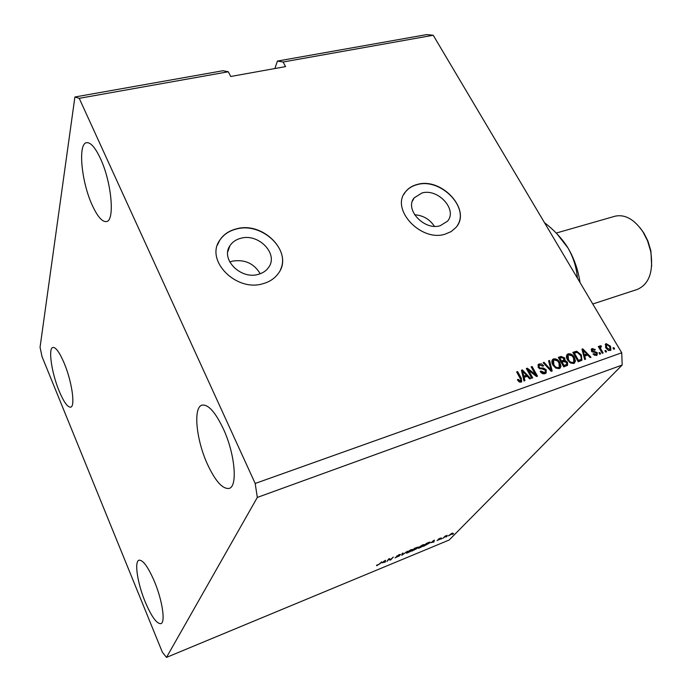 <?xml version="1.0" encoding="UTF-8"?>
<svg xmlns="http://www.w3.org/2000/svg" width="692" height="692" viewBox="0 0 692 692"><rect width="100%" height="100%" fill="white"/><g stroke="black" fill="none" stroke-linecap="round" stroke-linejoin="round"><path stroke-width="1.04" d="M240.773 238.282C235.963 239.544 232.348 242.036 229.917 245.764C220.298 259.18 240.851 279.914 258.41 274.317C262.865 273.072 266.273 270.771 268.626 267.389C278.798 253.981 258.566 232.988 240.773 238.282M260.218 273.747C253.973 263.367 244.691 259.171 232.382 261.152L229.77 262.017M421.947 192.99L414.231 197.817C404.145 209.157 424.239 230.894 440.216 225.713L447.43 221.25C457.888 209.901 438.062 188.094 421.947 192.99M417.363 184.427C412.294 185.707 408.323 188.198 405.443 191.9C390.262 209.148 420.909 242.148 445.129 234.164L451.193 231.569L455.907 227.512C471.953 210.273 441.911 177.091 417.363 184.427M457.334 225.549C469.859 207.462 440.458 177.714 417.267 184.608C412.198 185.88 408.228 188.371 405.348 192.073L403.86 194.374M236.327 228.879C228.87 230.791 223.282 234.657 219.572 240.47C205.161 260.867 236.543 292.275 263.133 283.651C269.776 281.774 274.862 278.331 278.4 273.34C294.091 252.952 263.453 220.938 236.327 228.879M280.554 269.491C290.683 248.636 261.135 221.873 236.257 229.061C228.801 230.972 223.222 234.839 219.511 240.652L217.418 245.08M59.175 391.101C51.641 373.126 47.938 348.015 52.938 347.436C55.853 347.22 59.59 352.436 64.148 363.066C71.933 381.387 75.54 406.792 70.61 407.164C67.556 407.311 63.751 401.957 59.175 391.101M92.174 205.074C81.362 181.78 77.677 143.27 86.725 142.673C90.739 142.353 95.306 147.638 100.435 158.52C111.758 182.454 115.071 221.449 106.291 221.596C102.053 221.898 97.347 216.397 92.174 205.074M207.349 464.012C196.113 439.498 192.964 407 202.159 405.114C208.283 404.266 215.316 412.121 223.274 428.685C235.029 453.753 237.944 486.805 229.017 488.431C222.487 489.183 215.273 481.044 207.349 464.012M145.199 601.884C137.483 583.356 134.118 561.333 139.031 560.191C142.976 559.837 148.105 566.921 154.411 581.444C162.378 600.301 165.691 622.67 160.847 623.665C156.686 623.881 151.47 616.624 145.199 601.884M40.049 347.246L74.9 96.992L222.954 70.731L228.308 71.769L79.225 98.333L255.184 483.474L621.736 352.782L622.177 365.039L449.177 540.011L166.487 657.4L162.361 652.21L42.039 356.648L40.049 347.246M74.9 96.992L79.225 98.333M228.308 71.769L230.739 76.492L285.562 66.605L283.106 62.003L277.405 61.078L274.888 68.534M277.405 61.078L426.713 34.6L433.218 35.257L621.736 352.782M388.947 559.214L386.923 561.446L388.714 558.946L389.518 558.617L390.539 559.594L393.333 557.043L390.772 559.854L389.968 560.183L388.8 558.911M399.716 555.676L395.028 557.856L398.964 555.987L396.326 556.498L399.223 554.586L400.659 554.517L397.087 556.1L399.569 555.382M407.406 551.239L401.767 555.313L402.225 553.375L402.995 553.055L402.415 554.837L407.406 551.239M408.09 552.718L406.403 553.142L406.576 552.476L410.797 549.811L412.553 549.413L410.581 551.429L408.003 552.545M419.836 547.865L418.184 548.28L418.383 547.597L422.604 544.941L424.317 544.552L422.31 546.576L419.75 547.692M430.917 542.753L434.412 540.097L433.884 542.035L430.822 542.58M453.58 533.653L452.473 534.354L453.58 533.653M255.184 483.474L257.32 497.427L622.177 365.039M257.32 497.427L166.487 657.4M452.542 533.696L448.39 535.859L451.668 533.428L452.827 533.151L452.542 533.696L452.291 533.203M447.006 536.369L445.899 537.078L447.006 536.369M444.8 536.88L443.036 538.255L445.068 536.17L447.231 535.323L444.662 536.594M442.093 538.402L440.986 539.103L442.093 538.402M440.519 538.921L437.05 540.582L439.757 539.267L438.053 539.397L440.233 538.142L441.297 538.065L438.78 539.137L440.397 538.67M429.663 542.917L423.565 546.299L426.272 543.454L429.317 542.225L430.035 542.147L429.663 542.917L429.317 542.234M416.947 548.531L411.852 551.143L414.508 548.306L418.089 547.026L416.783 548.194M382.114 562.907L385.53 560.26L385.323 562.103L382.019 562.717M377.503 565.364L376.534 565.641L376.699 565.148L378.766 564.499L381.69 561.843L379.986 563.746L377.399 565.156M283.106 62.003L433.218 35.257M528.385 370.168L532.702 377.867L531.759 378.195L526.344 368.525L527.339 368.179L535.478 374.536L531.153 366.846L532.087 366.526L537.511 376.163L536.508 376.517L528.385 370.168L527.745 370.903L531.819 378.178M546.256 369.874L546.083 373.057L545.019 373.663C543.064 374.199 541.455 373.464 540.192 371.466L541.049 371.016L544.466 372.512L545.218 372.08L545.348 370.229L538.177 367.4L538.324 364.425L541.343 363.819L543.653 365.774L542.796 366.224L539.959 364.978L539.232 365.393L539.12 367.097L539.968 367.971L543.583 368.066L546.256 369.874L545.607 370.609L545.841 373.256M549.534 360.463L552.173 370.99L551.221 371.327L543.125 362.686L544.076 362.357L551.005 370.056L548.583 360.792L549.534 360.463L548.886 361.198L551.403 371.258M559.197 368.654L555.737 368.075L552.977 365.117C551.602 362.954 551.498 361.068 552.657 359.459L553.626 358.888C556.299 358.56 558.383 359.779 559.897 362.547L560.961 366.284L560.148 368.101L559.197 368.654M573.763 363.508L570.338 362.928L567.596 359.996C566.212 357.842 566.099 355.965 567.25 354.373L568.193 353.828C570.831 353.5 572.898 354.711 574.421 357.461L575.493 361.163L573.763 363.508M605.768 350.455L606.547 351.778L605.673 352.09L604.894 350.757L605.768 350.455L605.119 351.138M610.517 346.234L610.889 350.247L608.476 350.507L605.872 347.946L605.543 344.01L606.166 343.647L610.517 346.234L609.868 346.926M521.015 382.148L519.199 381.967L517.339 379.804L518.221 379.337L520.419 380.989L520.964 379.917L516.639 371.898L517.59 371.569L521.266 378.161L521.682 381.759L521.015 382.148M584.705 356.112L585.588 359.183L584.654 359.511L581.955 349.183L582.828 348.88L591.003 357.271L590.086 357.591L587.707 355.065L584.705 356.112L584.031 356.856L584.775 359.468M597.213 352.583L597.135 355.091L596.4 355.506L593.018 354.07L593.831 353.638L595.899 354.512L596.426 353.058L591.426 351.121L591.53 348.924L592.266 348.508L595.405 349.728L594.592 350.161L592.862 349.46L592.231 350.671L597.213 352.583L596.539 353.301M599.843 352.539L600.621 353.872L599.739 354.183L598.961 352.851L599.843 352.539L599.186 353.24M601.097 349.477L603.147 352.972L602.274 353.283L598.312 346.536L599.186 346.234L599.817 347.306L599.947 345.87L601.192 345.818L601.426 346.9L600.578 347.09L600.44 348.041L601.097 349.477L600.44 350.169M613.83 347.609L614.608 348.932L613.735 349.235L612.956 347.92L613.83 347.609L613.181 348.292M581.341 354.961L581.92 360.247L578.261 361.769L572.82 352.366L576.739 351.207L581.341 354.961L580.674 355.688M567.509 362.219L567.561 365.341L563.755 366.89L558.323 357.401L561.048 356.458L564.81 357.998L564.975 360.316L567.509 362.219L566.843 362.954L567.258 365.566M524.121 377.417L524.943 380.609L523.956 380.955L521.457 370.22L522.373 369.9L530.703 378.576L529.717 378.922L527.304 376.301L524.121 377.417L523.489 378.152L524.19 380.877M517.521 380.116L518.221 379.337M517.599 380.072L519.787 381.724L520.419 380.989M516.889 372.331L517.59 371.569M516.967 372.305L520.635 378.896L521.266 378.161M520.635 378.896L521.405 381.967M582.076 349.65L582.828 348.88M582.154 349.624L582.75 350.238M586.634 354.226L587.517 355.126M582.56 351.501L583.685 355.653L586.773 354.07L582.958 350.005L584.359 354.918L586.773 354.07M582.915 352.652L583.59 351.917M583.685 355.653L584.359 354.918M582.344 350.68L582.958 350.005M593.208 354.313L593.831 353.638M594.298 355.29L595.899 354.512M595.207 355.247L595.76 354.892M591.176 349.425L592.266 348.508M591.582 349.244L593.632 349.417M592.24 349.849L591.435 351.138M591.591 351.372L592.231 350.671M592.015 351.83L592.845 351.138M592.162 351.873L595.924 352.548M596.582 353.422L596.815 355.325M598.537 346.934L599.186 346.234M599.168 348.007L599.817 347.306M599.73 346.433L601.192 345.818M600.5 346.562L600.613 347.064M600.076 347.721L599.748 348.785L600.44 348.041M599.748 348.785L599.973 349.373M605.163 344.521L606.166 343.647M605.474 344.391L607.464 344.581M610.214 347.695L610.569 350.481M608.233 350.394L609.617 349.754M609.029 350.368L610.041 349.451L609.687 346.606L606.711 344.616L605.69 345.542L605.552 347.358M606.382 344.806L606.746 347.635L609.73 349.633M606.106 348.318L606.746 347.635M573.071 352.79L576.739 351.207M576.064 351.951L577.924 352.591M580.83 355.991L581.652 360.454M573.694 353.872L574.36 353.145L578.521 360.35L577.863 361.077L580.562 359.797M579.386 360.541L581.038 359.286L581.427 357.678L580.441 355.264L577.206 352.375L574.36 353.145M578.521 360.35L580.069 359.805M566.809 354.935L568.193 353.828M567.527 354.563L570.874 355.091M573.746 358.197L574.421 357.461M573.755 358.222L574.818 361.89L575.493 361.163M574.818 361.89L574.455 363.162M570.45 362.989L572.448 363.136L573.512 362.219M572.448 363.136L573.789 362.011L573.504 357.747L571.895 355.757L568.833 354.927L568.123 355.333L567.457 356.077L567.674 360.134M568.123 355.333L568.504 359.693C569.62 361.743 571.159 362.643 573.123 362.4M567.847 360.42L568.504 359.693M558.565 357.833L560.382 357.202L563.054 357.539M564.049 358.586L564.81 357.998M564.144 358.733L564.309 361.06L564.975 360.316M564.309 361.06L565.494 361.475M562.129 362.132L561.463 362.868L563.366 366.198L566.653 364.39L566.601 362.547L563.807 361.544L562.129 362.132L564.032 365.462L566.653 364.39M563.279 360.792L563.989 358.465L561.359 357.669L559.871 358.188L559.214 358.932L560.831 361.76L563.461 360.593M559.871 358.188L561.489 361.025L563.945 360.056M560.831 361.76L561.489 361.025M563.366 366.198L564.032 365.462M565.174 365.558L565.84 364.822M552.207 360.03L553.626 358.888M552.977 359.632L556.48 360.238M558.937 362.781L559.24 363.291L559.897 362.547M559.24 363.291L560.295 367.019L560.961 366.284M560.295 367.019L559.923 368.282M555.711 368.058L557.89 368.274L558.98 367.34M557.89 368.274L559.24 367.141L558.972 362.842L557.363 360.826L554.266 359.996L552.882 361.163L553.375 365.765M553.531 360.428L553.903 364.814C555.019 366.881 556.567 367.789 558.548 367.538M553.245 365.549L553.903 364.814M543.471 363.058L544.076 362.357M550.529 370.592L551.005 370.056M540.374 371.768L541.049 371.016M540.409 371.751L543.817 373.248L544.466 372.512M543.817 373.248L544.716 372.642M537.926 364.978L539.293 363.871M538.653 364.615L542.813 366.215M539.068 365.584L538.48 367.841L539.12 367.097M539.353 368.672L539.968 367.971M539.561 368.801L542.935 368.801L543.583 368.066M542.935 368.801L544.673 369.493M545.253 370.082L545.607 370.609M526.586 368.957L527.339 368.179M526.707 368.914L528.351 370.203M534.864 375.228L535.478 374.536M531.395 367.288L532.087 366.526M531.456 367.27L536.629 376.474M521.569 370.704L522.373 369.9M521.742 370.644L522.33 371.249M526.275 375.367L527.209 376.336M522.477 371.068L521.846 371.812L523.161 376.906L526.352 375.272L522.477 371.068L523.801 376.171L526.352 375.272M522.451 373.792L523.083 373.049M523.161 376.906L523.801 376.171M451.357 533.731L449.16 535.435L451.807 534.008L452.058 533.575L451.288 533.593M433.503 541.274L433.884 542.035M432.924 541.222L431.471 542.32L433.426 541.516L433.772 540.538L432.837 541.049M426.687 543.488L424.603 545.668L428.936 543.211L428.858 542.623L426.601 543.315M423.66 544.578L423.997 545.261M422.293 545.279L418.868 547.822L423.279 545.556L423.547 544.985L422.207 545.114M414.94 548.332L414.136 549.18L417.285 547.467L414.854 548.168M413.833 549.517L412.899 550.512L416.307 548.618L413.669 549.197M411.913 549.431L412.25 550.114M410.494 550.14L407.086 552.692L411.524 550.408L411.775 549.846L410.417 549.976M402.052 554.11L402.415 554.837M389.838 558.928L389.968 560.183M383.982 561.186L382.65 562.475L384.7 561.636L384.838 560.589M384.804 561.03L385.323 562.103M384.89 560.702L384.077 561.376M434.403 226.301C429.68 219.217 423.072 215.368 414.586 214.762M639.797 227.46L643.811 232.945L647.911 241.015L650.904 250.945L651.665 266.195M592.767 303.996L637.228 289.455C649.165 284.23 653.655 271.541 650.714 251.386L647.513 240.79L643.136 232.183C634.521 219.425 625.187 214.096 615.145 216.189L614.807 216.285M556.982 233.844L567.985 247.978C574.187 258.523 578.192 270.036 580.008 282.5M544.699 223.032L545.011 223.083C553.427 229.562 560.529 236.984 566.333 245.34L567.985 247.978C573.426 257.632 576.531 267.467 577.31 277.483L577.716 278.634M593.373 351.917L594.065 351.181M574.594 352.254L575.26 351.519M560.382 357.202L561.048 356.458M562.44 361.198L563.098 360.454M549.275 369.251L549.794 368.672M541.101 368.853L541.75 368.109M402.138 553.721L402.536 554.517M227.763 251.81L229.917 245.764M412.467 201.017L414.231 197.817M520.739 380.808L520.107 381.534M596.348 354.261L595.656 354.996M600.509 347.168L599.886 347.834M610.041 349.451L609.341 350.187M581.038 359.286L580.354 360.022M573.789 362.011L573.123 362.746M559.24 367.141L558.582 367.876M545.218 372.08L544.569 372.806M650.904 250.945L650.714 251.386M615.145 216.189L556.221 233.057"/></g></svg>
